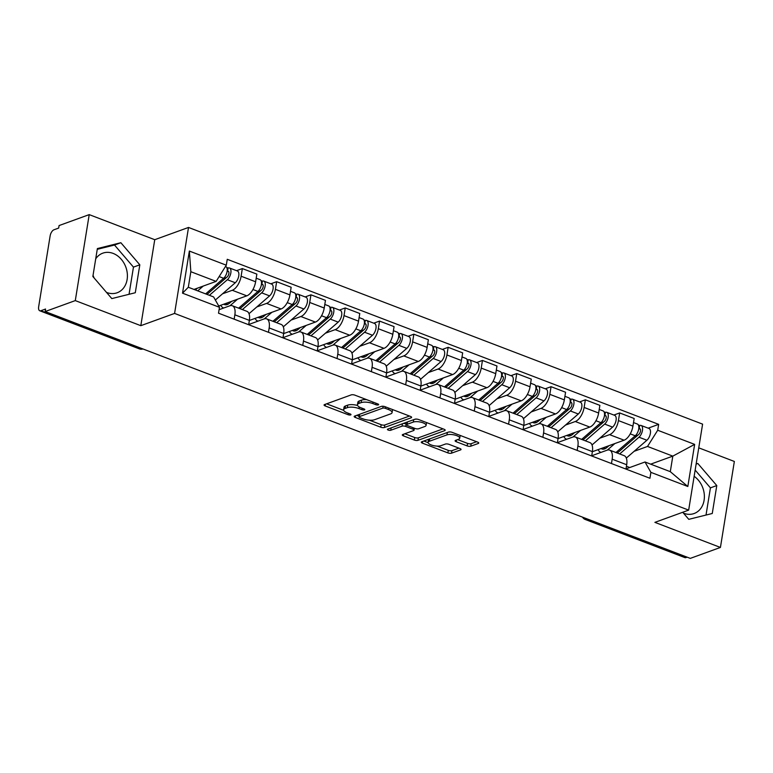 <?xml version="1.0" encoding="UTF-8"?>
<svg xmlns="http://www.w3.org/2000/svg" width="773" height="773" viewBox="0 0 773 773"><rect width="100%" height="100%" fill="white"/><g stroke="black" fill="none" stroke-linecap="round" stroke-linejoin="round"><path stroke-width="1.16" d="M378.316 404.888A1.855 0.628 -170.8 0 0 378.635 404.608A1.855 0.628 -170.8 0 0 377.852 403.931L354.913 395.158A2.648 0.899 -170.8 0 0 351.271 394.868L324.515 404.579A2.648 0.899 -170.8 0 0 324.061 404.984A2.648 0.899 -170.8 0 0 325.191 405.941L348.121 414.714A1.855 0.628 -170.8 0 0 350.671 414.917A1.855 0.628 -170.8 0 0 350.99 414.637A1.855 0.628 -170.8 0 0 350.198 413.961L347.232 412.83A8.484 2.889 -170.8 0 1 343.618 409.748A8.484 2.889 -170.8 0 1 345.087 408.453L347.309 407.651A8.484 2.889 -170.8 0 1 358.972 408.569L361.948 409.7A1.855 0.628 -170.8 0 0 364.498 409.903A1.855 0.628 -170.8 0 0 364.817 409.622A1.855 0.628 -170.8 0 0 364.025 408.946L361.059 407.806A8.484 2.889 -170.8 0 1 357.445 404.723A8.484 2.889 -170.8 0 1 358.904 403.438L361.136 402.636A8.484 2.889 -170.8 0 1 372.799 403.545L375.765 404.685A1.855 0.628 -170.8 0 0 378.316 404.888M95.717 258.829A21.064 16.909 -109.9 0 1 102.79 253.167A21.064 16.909 -109.9 0 1 113.138 253.409A21.064 16.909 -109.9 0 1 127.284 273.381A21.064 16.909 -109.9 0 1 117.158 292.764A21.064 16.909 -109.9 0 1 106.809 292.513A21.064 16.909 -109.9 0 1 106.49 292.387M93.649 277.43A21.064 16.909 -109.9 0 1 93.069 275.169M694.144 476.313A21.064 16.909 -109.9 0 1 704.387 496.624A21.064 16.909 -109.9 0 1 694.135 513.514A21.064 16.909 -109.9 0 1 683.776 513.272A21.064 16.909 -109.9 0 1 683.467 513.146M467.134 445.905A2.648 0.899 -170.8 0 0 470.776 446.185L478.284 443.47A2.648 0.899 -170.8 0 0 478.748 443.064A2.648 0.899 -170.8 0 0 477.617 442.098L452.147 432.358A2.648 0.899 -170.8 0 0 448.504 432.068L421.749 441.779A2.648 0.899 -170.8 0 0 421.285 442.185A2.648 0.899 -170.8 0 0 422.416 443.142L447.886 452.891A2.648 0.899 -170.8 0 0 451.529 453.171L460.602 449.886A2.648 0.899 -170.8 0 0 461.056 449.48A2.648 0.899 -170.8 0 0 459.925 448.524L449.026 444.349A2.648 0.899 -170.8 0 0 445.383 444.06L440.89 445.692A7.092 2.416 -170.8 0 1 432.851 445.47A7.092 2.416 -170.8 0 1 428.116 442.349A7.092 2.416 -170.8 0 1 429.344 441.277L446.958 434.88A7.092 2.416 -170.8 0 1 454.988 435.102A7.092 2.416 -170.8 0 1 459.722 438.223A7.092 2.416 -170.8 0 1 458.505 439.306L455.568 440.368A2.648 0.899 -170.8 0 0 455.104 440.774A2.648 0.899 -170.8 0 0 456.234 441.731L467.134 445.905L467.539 443.393A2.648 0.899 -170.8 0 0 471.182 443.683L476.612 441.712M140.812 325.675L154.745 239.698L89.214 214.623L75.29 300.6L140.812 325.675L174.582 313.423L688.666 510.112L654.895 522.364L720.426 547.439L690.289 558.377L45.153 311.538L45.559 309.036L40.863 310.736L140.473 348.845A5.401 4.338 70.1 0 0 142.966 348.961A5.401 5.401 0 0 1 139.353 348.874A5.401 2.648 -69.1 0 0 140.473 348.845L141.594 348.439M75.29 300.6L45.153 311.538M411.168 417.787A2.648 0.899 -170.8 0 0 411.623 417.381A2.648 0.899 -170.8 0 0 410.492 416.415L385.022 406.675A2.648 0.899 -170.8 0 0 381.379 406.385L354.623 416.096A2.648 0.899 -170.8 0 0 354.169 416.502A2.648 0.899 -170.8 0 0 355.3 417.459L380.76 427.208A2.648 0.899 -170.8 0 0 384.413 427.498L411.168 417.787L411.313 416.86M418.589 419.517L444.05 429.257A2.648 0.899 -170.8 0 1 445.18 430.223A2.648 0.899 -170.8 0 1 444.726 430.629L417.971 440.33A2.648 0.899 -170.8 0 1 414.328 440.05L403.429 435.875A2.648 0.899 -170.8 0 1 402.298 434.919A2.648 0.899 -170.8 0 1 402.752 434.513L413.603 430.571A2.648 0.899 -170.8 0 0 414.067 430.175A2.648 0.899 -170.8 0 0 412.937 429.208L405.699 426.445A2.648 0.899 -170.8 0 0 402.057 426.155L390.761 430.252A1.855 0.628 -170.8 0 1 388.655 430.194A1.855 0.628 -170.8 0 1 387.418 429.382A1.855 0.628 -170.8 0 1 387.737 429.102L414.937 419.227A2.648 0.899 -170.8 0 1 418.589 419.517M93.262 276.029A21.064 16.909 -109.9 0 1 94.122 277.98M89.214 214.623L59.077 225.561L58.671 228.074L53.984 229.774A5.401 2.648 -69.1 0 0 50.139 235.881L38.65 306.823A5.401 2.648 -69.1 0 0 39.752 310.765A5.401 2.648 -69.1 0 0 40.863 310.736M154.745 239.698L188.515 227.446L702.599 424.135L688.666 510.112M720.426 547.439L734.35 461.462L698.753 447.838M687.129 557.159L685.999 557.575A5.401 2.648 110.9 0 1 684.878 557.604L585.277 519.495A5.401 2.648 -69.1 0 0 586.398 519.456L685.999 557.575M219.088 309.693L229.755 305.818A12.426 6.087 110.9 0 1 232.325 305.75A12.426 6.087 110.9 0 1 234.857 314.824L234.151 319.172M218.74 306.011L246.79 295.837A12.426 6.087 -69.1 0 0 255.621 281.778L241.108 276.222A12.426 6.087 110.9 0 1 232.277 290.281L222.508 293.817M241.108 276.222L242.345 268.579L236.548 270.676M248.664 324.728L249.37 320.38A12.426 6.087 -69.1 0 0 246.838 311.297L232.325 305.75M255.621 281.778L256.858 274.125L242.345 268.579M248.693 324.515L264.057 318.94A12.426 6.087 110.9 0 1 266.627 318.872A12.426 6.087 110.9 0 1 269.159 327.945L268.453 332.293M270.85 283.807L276.647 281.701L275.41 289.344A12.426 6.087 110.9 0 1 266.579 303.403L256.81 306.949M282.966 337.849L283.672 333.501A12.426 6.087 -69.1 0 0 281.14 324.428L266.627 318.872M249.35 320.476L281.092 308.958A12.426 6.087 -69.1 0 0 289.923 294.899L291.16 287.256L276.647 281.701M282.995 337.646L298.359 332.071A12.426 6.087 110.9 0 1 300.929 331.994A12.426 6.087 110.9 0 1 303.46 341.067L302.755 345.425M305.151 296.929L310.949 294.822L309.712 302.465A12.426 6.087 110.9 0 1 300.881 316.524L291.112 320.07M317.268 350.971L317.974 346.623A12.426 6.087 -69.1 0 0 315.442 337.55L300.929 331.994M283.652 333.598L315.384 322.08A12.426 6.087 -69.1 0 0 324.225 308.021L325.462 300.378L310.949 294.822M317.297 350.768L332.661 345.193A12.426 6.087 110.9 0 1 335.231 345.125A12.426 6.087 110.9 0 1 337.762 354.198L337.057 358.546M339.453 310.05L345.251 307.944L344.014 315.597A12.426 6.087 110.9 0 1 335.182 329.656L325.414 333.192M351.57 364.093L352.275 359.745A12.426 6.087 -69.1 0 0 349.744 350.671L335.231 345.125M317.954 346.719L349.686 335.202A12.426 6.087 -69.1 0 0 358.527 321.143L359.764 313.5L345.251 307.944M351.599 363.89L366.962 358.314A12.426 6.087 110.9 0 1 369.533 358.247A12.426 6.087 110.9 0 1 372.064 367.32L371.359 371.668M373.755 323.172L379.553 321.075L378.316 328.718A12.426 6.087 110.9 0 1 369.484 342.777L359.716 346.314M385.872 377.224L386.577 372.876A12.426 6.087 -69.1 0 0 384.046 363.793L369.533 358.247M352.256 359.841L383.988 348.333A12.426 6.087 -69.1 0 0 392.829 334.274L394.066 326.621L379.553 321.075M385.901 377.011L401.264 371.436A12.426 6.087 110.9 0 1 403.835 371.369A12.426 6.087 110.9 0 1 406.366 380.442L405.661 384.79M408.057 336.303L413.855 334.197L412.618 341.84A12.426 6.087 110.9 0 1 403.786 355.899L394.017 359.445M420.174 390.346L420.879 385.998A12.426 6.087 -69.1 0 0 418.348 376.924L403.835 371.369M386.558 372.973L418.29 361.455A12.426 6.087 -69.1 0 0 427.131 347.396L428.368 339.753L413.855 334.197M420.203 390.143L435.566 384.567A12.426 6.087 110.9 0 1 438.136 384.49A12.426 6.087 110.9 0 1 440.668 393.563L439.963 397.921M442.359 349.425L448.156 347.319L446.92 354.962A12.426 6.087 110.9 0 1 438.078 369.021L428.319 372.567M454.476 403.467L455.181 399.119A12.426 6.087 -69.1 0 0 452.649 390.046L438.136 384.49M420.86 386.094L452.591 374.576A12.426 6.087 -69.1 0 0 461.433 360.518L462.669 352.875L448.156 347.319M454.505 403.264L469.868 397.689A12.426 6.087 110.9 0 1 472.438 397.622A12.426 6.087 110.9 0 1 474.97 406.695L474.264 411.043M476.661 362.547L482.458 360.44L481.221 368.093A12.426 6.087 110.9 0 1 472.38 382.152L462.621 385.688M488.778 416.589L489.483 412.241A12.426 6.087 -69.1 0 0 486.951 403.168L472.438 397.622M455.162 399.216L486.893 387.698A12.426 6.087 -69.1 0 0 495.735 373.639L496.971 365.996L482.458 360.44M488.807 416.386L504.17 410.811A12.426 6.087 110.9 0 1 506.74 410.743A12.426 6.087 110.9 0 1 509.272 419.816L508.566 424.164M510.963 375.668L516.76 373.572L515.523 381.215A12.426 6.087 110.9 0 1 506.682 395.274L496.923 398.81M523.079 429.72L523.775 425.372A12.426 6.087 -69.1 0 0 521.253 416.289L506.74 410.743M489.464 412.338L521.195 400.829A12.426 6.087 -69.1 0 0 530.036 386.771L531.273 379.118L516.76 373.572M523.108 429.508L538.472 423.933A12.426 6.087 110.9 0 1 541.042 423.865A12.426 6.087 110.9 0 1 543.574 432.938L542.868 437.286M545.265 388.8L551.062 386.693L549.825 394.336A12.426 6.087 110.9 0 1 540.984 408.395L531.225 411.941M557.381 442.842L558.077 438.494A12.426 6.087 -69.1 0 0 555.555 429.421L541.042 423.865M523.765 425.469L555.497 413.951A12.426 6.087 -69.1 0 0 564.338 399.892L565.575 392.249L551.062 386.693M557.41 442.639L572.774 437.064A12.426 6.087 110.9 0 1 575.344 436.987A12.426 6.087 110.9 0 1 577.875 446.06L577.17 450.417M579.566 401.921L585.364 399.815L584.127 407.458A12.426 6.087 110.9 0 1 575.286 421.517L565.527 425.063M591.683 455.964L592.379 451.616A12.426 6.087 -69.1 0 0 589.857 442.543L575.344 436.987M558.067 438.591L589.799 427.073A12.426 6.087 -69.1 0 0 598.631 413.014L599.877 405.371L585.364 399.815M591.712 455.761L607.076 450.186A12.426 6.087 110.9 0 1 609.646 450.118A12.426 6.087 110.9 0 1 612.168 459.191L611.472 463.539M613.868 415.043L619.666 412.937L618.429 420.589A12.426 6.087 110.9 0 1 609.588 434.648L599.829 438.185M625.975 469.085L626.681 464.737A12.426 6.087 -69.1 0 0 624.159 455.664L609.646 450.118M592.369 451.712L624.101 440.195A12.426 6.087 -69.1 0 0 632.932 426.136L634.179 418.493L619.666 412.937M193.984 289.421L216.121 281.391L190.834 271.709L188.312 287.256L213.599 296.929L219.474 307.306L218.517 313.191L649.929 478.255L650.885 472.361L645.011 461.993L670.297 471.665L672.81 456.128L647.523 446.446L634.131 451.306M219.474 307.306L182.534 293.17L189.356 251.061L226.296 265.187L216.121 281.391M647.523 446.446L657.707 430.252L658.664 424.358L227.252 259.303L226.296 265.187M657.707 430.252L694.647 444.388L687.825 486.497L650.885 472.361M174.582 313.423L188.515 227.446M139.816 264.81L120.859 242.722L97.379 248.568L92.857 276.502L111.814 298.591L135.294 292.735L139.816 264.81L133.458 267.12L114.501 245.031L97.253 249.321M682.714 512.277L688.782 519.34L712.262 513.494L716.784 485.56L697.826 463.481L696.154 463.897M650.673 464.158L672.81 456.128L694.647 444.388M626.014 468.882L645.011 461.993M629.744 467.53L626.439 466.264M648.17 428.165L658.664 424.358M182.534 293.17L188.312 287.256M189.356 251.061L190.834 271.709M670.297 471.665L687.825 486.497M129.052 294.291L133.458 267.12M114.501 245.031L120.859 242.722M706.02 515.05L710.426 487.869L695.149 470.081M696.125 464.1L697.826 463.481M710.426 487.869L716.784 485.56M366.692 399.66A8.484 2.889 -170.8 0 0 361.542 400.124L361.136 402.636M357.445 404.723L357.851 402.221A8.484 2.889 -170.8 0 1 359.31 400.936L361.542 400.124M357.59 405.477A8.484 2.889 -170.8 0 0 347.715 405.139L347.309 407.651M343.618 409.748L344.024 407.236A8.484 2.889 -170.8 0 1 345.492 405.951L347.715 405.139M326.602 403.825L343.705 410.366M369.388 420.193L381.166 424.696A2.648 0.899 -170.8 0 0 384.819 424.986L409.487 416.038M356.711 415.343L359.068 416.241M385.321 408.337A1.855 0.628 -170.8 0 0 382.77 408.134L359.281 416.657A1.855 0.628 -170.8 0 0 358.962 416.937A1.855 0.628 -170.8 0 0 359.754 417.613L362.885 418.811A8.484 2.889 -170.8 0 0 374.547 419.729L390.597 413.903A8.484 2.889 -170.8 0 0 392.066 412.618A8.484 2.889 -170.8 0 0 388.452 409.535L385.321 408.337L385.553 406.878M359.387 414.367A1.855 0.628 -170.8 0 0 359.368 414.434L358.962 416.937M392.066 412.618L392.471 410.115A8.484 2.889 -170.8 0 0 392.384 409.487M443.045 428.87L418.377 437.827L417.971 440.33M404.839 433.759L414.734 437.537A2.648 0.899 -170.8 0 0 418.377 437.827M406.743 424.174L406.105 423.933A2.648 0.899 -170.8 0 0 403.139 423.507M424.86 426.493A7.092 2.416 -170.8 0 0 426.087 425.411A7.092 2.416 -170.8 0 0 421.353 422.29A7.092 2.416 -170.8 0 0 413.313 422.068L407.11 424.319A2.648 0.899 -170.8 0 0 406.656 424.725A2.648 0.899 -170.8 0 0 407.786 425.691L415.014 428.455A2.648 0.899 -170.8 0 0 418.657 428.744L424.86 426.493M426.087 425.411L426.493 422.908A7.092 2.416 -170.8 0 0 426.474 422.531M417.053 419.14A7.092 2.416 -170.8 0 0 414.743 419.304M407.129 422.068A2.648 0.899 -170.8 0 0 407.062 422.222L406.656 424.725M457.645 439.615L467.539 443.393M459.722 438.223L460.128 435.721A7.092 2.416 -170.8 0 0 460.128 435.412M450.388 431.952A7.092 2.416 -170.8 0 0 448.379 432.117M429.005 439.141A7.092 2.416 -170.8 0 0 428.522 439.847L428.116 442.349M437.132 446.108L448.292 450.379A2.648 0.899 -170.8 0 0 451.934 450.669L458.92 448.137M423.836 441.025L428.116 442.668M207 294.407A12.697 6.223 -69.1 0 0 207.087 294.329L227.204 276.889A3.237 1.585 -69.1 0 0 228.856 273.71A3.237 1.585 -69.1 0 0 228.209 271.246A3.237 1.585 -69.1 0 0 227.542 271.265L228.074 268.009A6.754 3.305 -69.1 0 1 229.465 267.97L237.379 270.994A6.754 3.305 -69.1 0 1 238.722 276.125A6.754 3.305 -69.1 0 1 235.282 282.754L215.358 300.03M209.377 295.315L227.359 279.72A6.754 3.305 -69.1 0 0 230.808 273.091A6.754 3.305 -69.1 0 0 229.465 267.97M223.039 278.802L226.402 277.584M227.156 271.12L228.702 271.709M197.376 288.194L195.434 289.875A12.697 6.223 110.9 0 1 195.347 289.943M205.647 293.885L223.629 278.29A6.754 3.305 -69.1 0 0 227.069 271.661A6.754 3.305 -69.1 0 0 225.726 266.54L225.503 266.453M197.724 290.861L203.27 286.049M226.74 267.506L228.074 268.009M194.989 289.807L195.115 289.005M223.542 307.963L222.885 308.311M222.73 308.253L222.827 307.635M239.775 308.601A12.697 6.223 -69.1 0 0 241.389 307.461L261.506 290.01A3.237 1.585 -69.1 0 0 263.158 286.831A3.237 1.585 -69.1 0 0 262.511 284.377A3.237 1.585 -69.1 0 0 261.844 284.396L262.376 281.13A6.754 3.305 -69.1 0 1 263.767 281.092L271.681 284.126A6.754 3.305 -69.1 0 1 273.024 289.247A6.754 3.305 -69.1 0 1 269.584 295.875L249.466 313.316A16.204 7.943 -69.1 0 1 249.003 313.703M242.355 309.587L261.661 292.851A6.754 3.305 -69.1 0 0 265.11 286.213A6.754 3.305 -69.1 0 0 263.767 281.092M257.341 291.933L260.704 290.706M261.458 284.242L263.004 284.831M231.678 301.315L229.736 302.997A12.697 6.223 110.9 0 1 224.624 304.61A12.697 6.223 110.9 0 1 223.822 304.166M225.851 303.431L227.948 304.233M220.778 305.267A16.204 7.943 -69.1 0 0 223.368 307.886A16.204 7.943 -69.1 0 0 223.726 308.012M238.625 308.156L257.931 291.421A6.754 3.305 -69.1 0 0 261.371 284.783A6.754 3.305 -69.1 0 0 260.028 279.662L256.201 278.193M230.006 305.741L237.572 299.18M261.042 280.628L262.376 281.13M229.214 303.422L229.417 302.137M257.844 321.085L257.187 321.442M257.032 321.375L257.129 320.756M274.077 321.723A12.697 6.223 -69.1 0 0 275.69 320.582L295.808 303.142A3.237 1.585 -69.1 0 0 297.46 299.953A3.237 1.585 -69.1 0 0 296.813 297.499A3.237 1.585 -69.1 0 0 296.146 297.518L296.677 294.262A6.754 3.305 -69.1 0 1 298.069 294.213L305.982 297.247A6.754 3.305 -69.1 0 1 307.325 302.369A6.754 3.305 -69.1 0 1 303.886 308.997L283.768 326.438A16.204 7.943 -69.1 0 1 283.305 326.834M276.657 322.708L295.962 305.973A6.754 3.305 -69.1 0 0 299.412 299.344A6.754 3.305 -69.1 0 0 298.069 294.213M291.643 305.055L295.006 303.828M295.759 297.363L297.305 297.963M265.98 314.437L264.037 316.118A12.697 6.223 110.9 0 1 258.926 317.732A12.697 6.223 110.9 0 1 258.124 317.288M260.153 316.553L262.25 317.355M255.08 318.399A16.204 7.943 -69.1 0 0 257.67 321.017A16.204 7.943 -69.1 0 0 258.027 321.133M272.927 321.278L292.233 304.543A6.754 3.305 -69.1 0 0 295.673 297.914A6.754 3.305 -69.1 0 0 294.329 292.783L290.503 291.324M264.308 318.863L271.874 312.302M295.344 293.75L296.677 294.262M263.516 316.553L263.719 315.258M292.146 334.207L291.489 334.564M291.334 334.506L291.431 333.888M308.379 334.844A12.697 6.223 -69.1 0 0 309.992 333.704L330.11 316.263A3.237 1.585 -69.1 0 0 331.762 313.084A3.237 1.585 -69.1 0 0 331.115 310.62A3.237 1.585 -69.1 0 0 330.448 310.64L330.979 307.383A6.754 3.305 -69.1 0 1 332.371 307.345L340.284 310.369A6.754 3.305 -69.1 0 1 341.627 315.49A6.754 3.305 -69.1 0 1 338.188 322.128L318.07 339.569A16.204 7.943 -69.1 0 1 317.606 339.956M310.959 335.84L330.264 319.094A6.754 3.305 -69.1 0 0 333.714 312.466A6.754 3.305 -69.1 0 0 332.371 307.345M325.935 318.176L329.308 316.949M330.061 310.495L331.607 311.084M300.282 327.559L298.339 329.25A12.697 6.223 110.9 0 1 293.228 330.863A12.697 6.223 110.9 0 1 292.426 330.409M294.455 329.675L296.552 330.477M289.382 331.52A16.204 7.943 -69.1 0 0 291.972 334.139A16.204 7.943 -69.1 0 0 292.329 334.255M307.229 334.409L326.535 317.664A6.754 3.305 -69.1 0 0 329.974 311.036A6.754 3.305 -69.1 0 0 328.631 305.915L324.805 304.446M298.61 331.984L306.176 325.423M329.646 306.871L330.979 307.383M297.818 329.675L298.02 328.38M326.448 347.328L325.791 347.686M325.636 347.628L325.733 347.009M342.681 347.966A12.697 6.223 -69.1 0 0 344.294 346.826L364.412 329.385A3.237 1.585 -69.1 0 0 366.064 326.206A3.237 1.585 -69.1 0 0 365.416 323.742A3.237 1.585 -69.1 0 0 364.75 323.761L365.281 320.505A6.754 3.305 -69.1 0 1 366.673 320.466L374.586 323.491A6.754 3.305 -69.1 0 1 375.929 328.622A6.754 3.305 -69.1 0 1 372.489 335.25L352.372 352.691A16.204 7.943 -69.1 0 1 351.908 353.077M345.26 348.961L364.566 332.216A6.754 3.305 -69.1 0 0 368.016 325.588A6.754 3.305 -69.1 0 0 366.673 320.466M360.237 331.298L363.61 330.081M364.363 323.616L365.909 324.206M334.583 340.69L332.641 342.371A12.697 6.223 110.9 0 1 327.53 343.985A12.697 6.223 110.9 0 1 326.728 343.541M328.757 342.797L330.854 343.599M323.674 344.642A16.204 7.943 -69.1 0 0 326.274 347.261A16.204 7.943 -69.1 0 0 326.631 347.377M341.531 347.531L360.827 330.786A6.754 3.305 -69.1 0 0 364.276 324.158A6.754 3.305 -69.1 0 0 362.933 319.036L359.107 317.568M332.912 345.106L340.478 338.545M363.948 320.003L365.281 320.505M332.119 342.797L332.322 341.502M360.749 360.45L360.092 360.807M359.938 360.749L360.034 360.131M376.982 361.097A12.697 6.223 -69.1 0 0 378.596 359.957L398.713 342.507A3.237 1.585 -69.1 0 0 400.366 339.328A3.237 1.585 -69.1 0 0 399.718 336.873A3.237 1.585 -69.1 0 0 399.052 336.893L399.573 333.627A6.754 3.305 -69.1 0 1 400.974 333.588L408.888 336.622A6.754 3.305 -69.1 0 1 410.231 341.743A6.754 3.305 -69.1 0 1 406.791 348.372L386.674 365.813A16.204 7.943 -69.1 0 1 386.21 366.199M379.562 362.083L398.868 345.347A6.754 3.305 -69.1 0 0 402.318 338.709A6.754 3.305 -69.1 0 0 400.974 333.588M394.539 344.429L397.911 343.202M398.665 336.738L400.211 337.328M368.885 353.812L366.943 355.493A12.697 6.223 110.9 0 1 361.832 357.107A12.697 6.223 110.9 0 1 361.03 356.662M363.059 355.928L365.156 356.73M357.976 357.764A16.204 7.943 -69.1 0 0 360.576 360.382A16.204 7.943 -69.1 0 0 360.933 360.508M375.833 360.653L395.129 343.917A6.754 3.305 -69.1 0 0 398.578 337.279A6.754 3.305 -69.1 0 0 397.235 332.158L393.409 330.689M367.204 358.237L374.779 351.676M398.25 333.124L399.573 333.627M366.421 355.918L366.624 354.633M395.051 373.581L394.394 373.939M394.24 373.871L394.336 373.253M411.284 374.219A12.697 6.223 -69.1 0 0 412.898 373.079L433.015 355.638A3.237 1.585 -69.1 0 0 434.668 352.449A3.237 1.585 -69.1 0 0 434.02 349.995A3.237 1.585 -69.1 0 0 433.353 350.014L433.875 346.758A6.754 3.305 -69.1 0 1 435.276 346.71L443.19 349.744A6.754 3.305 -69.1 0 1 444.533 354.865A6.754 3.305 -69.1 0 1 441.093 361.493L420.976 378.934A16.204 7.943 -69.1 0 1 420.502 379.33M413.864 375.205L433.17 358.469A6.754 3.305 -69.1 0 0 436.619 351.841A6.754 3.305 -69.1 0 0 435.276 346.71M428.841 357.551L432.213 356.324M432.967 349.86L434.513 350.459M403.187 366.933L401.245 368.615A12.697 6.223 110.9 0 1 396.124 370.228A12.697 6.223 110.9 0 1 395.332 369.784M397.361 369.05L399.457 369.852M392.278 370.895A16.204 7.943 -69.1 0 0 394.877 373.514A16.204 7.943 -69.1 0 0 395.235 373.63M410.125 373.774L429.43 357.039A6.754 3.305 -69.1 0 0 432.88 350.411A6.754 3.305 -69.1 0 0 431.537 345.28L427.711 343.821M401.506 371.359L409.081 364.798M432.551 346.246L433.875 346.758M400.723 369.05L400.926 367.755M429.353 386.703L428.696 387.06M428.542 387.002L428.638 386.384M445.586 387.341A12.697 6.223 -69.1 0 0 447.2 386.2L467.317 368.76A3.237 1.585 -69.1 0 0 468.969 365.581A3.237 1.585 -69.1 0 0 468.322 363.117A3.237 1.585 -69.1 0 0 467.655 363.136L468.177 359.88A6.754 3.305 -69.1 0 1 469.578 359.841L477.492 362.866A6.754 3.305 -69.1 0 1 478.835 367.987A6.754 3.305 -69.1 0 1 475.385 374.625L455.278 392.066A16.204 7.943 -69.1 0 1 454.804 392.452M448.166 388.336L467.472 371.591A6.754 3.305 -69.1 0 0 470.921 364.962A6.754 3.305 -69.1 0 0 469.578 359.841M463.143 370.673L466.515 369.446M467.269 362.991L468.815 363.581M437.489 380.055L435.547 381.746A12.697 6.223 110.9 0 1 430.426 383.36A12.697 6.223 110.9 0 1 429.633 382.906M431.663 382.171L433.759 382.973M426.58 384.017A16.204 7.943 -69.1 0 0 429.179 386.635A16.204 7.943 -69.1 0 0 429.537 386.751M444.427 386.906L463.732 370.161A6.754 3.305 -69.1 0 0 467.182 363.532A6.754 3.305 -69.1 0 0 465.839 358.411L462.012 356.942M435.808 384.481L443.383 377.92M466.853 359.368L468.177 359.88M435.025 382.171L435.228 380.876M463.655 399.825L462.998 400.182M462.843 400.124L462.94 399.506M479.888 400.462A12.697 6.223 -69.1 0 0 481.502 399.322L501.619 381.881A3.237 1.585 -69.1 0 0 503.271 378.702A3.237 1.585 -69.1 0 0 502.624 376.238A3.237 1.585 -69.1 0 0 501.957 376.258L502.479 373.001A6.754 3.305 -69.1 0 1 503.88 372.963L511.794 375.987A6.754 3.305 -69.1 0 1 513.137 381.118A6.754 3.305 -69.1 0 1 509.687 387.746L489.58 405.187A16.204 7.943 -69.1 0 1 489.106 405.574M482.468 401.458L501.774 384.712A6.754 3.305 -69.1 0 0 505.223 378.084A6.754 3.305 -69.1 0 0 503.88 372.963M497.445 383.795L500.817 382.577M501.571 376.113L503.117 376.702M471.791 393.186L469.849 394.868A12.697 6.223 110.9 0 1 464.728 396.481A12.697 6.223 110.9 0 1 463.935 396.037M465.964 395.293L468.061 396.095M460.882 397.138A16.204 7.943 -69.1 0 0 463.481 399.757A16.204 7.943 -69.1 0 0 463.839 399.873M478.729 400.028L498.034 383.282A6.754 3.305 -69.1 0 0 501.484 376.654A6.754 3.305 -69.1 0 0 500.141 371.533L496.314 370.064M470.11 397.602L477.685 391.041M501.155 372.499L502.479 373.001M469.327 395.293L469.53 393.998M497.957 412.946L497.3 413.304M497.136 413.246L497.242 412.627M514.19 413.594A12.697 6.223 -69.1 0 0 515.804 412.453L535.921 395.003A3.237 1.585 -69.1 0 0 537.573 391.824A3.237 1.585 -69.1 0 0 536.926 389.37A3.237 1.585 -69.1 0 0 536.259 389.389L536.781 386.123A6.754 3.305 -69.1 0 1 538.182 386.085L546.096 389.119A6.754 3.305 -69.1 0 1 547.439 394.24A6.754 3.305 -69.1 0 1 543.989 400.868L523.881 418.309A16.204 7.943 -69.1 0 1 523.408 418.695M516.77 414.579L536.076 397.844A6.754 3.305 -69.1 0 0 539.525 391.206A6.754 3.305 -69.1 0 0 538.182 386.085M531.747 396.926L535.119 395.699M535.873 389.234L537.419 389.824M506.093 406.308L504.151 407.989A12.697 6.223 110.9 0 1 499.029 409.603A12.697 6.223 110.9 0 1 498.237 409.159M500.266 408.424L502.363 409.226M495.184 410.26A16.204 7.943 -69.1 0 0 497.783 412.879A16.204 7.943 -69.1 0 0 498.141 413.004M513.03 413.149L532.336 396.414A6.754 3.305 -69.1 0 0 535.786 389.776A6.754 3.305 -69.1 0 0 534.443 384.654L530.607 383.186M504.411 410.734L511.987 404.173M535.457 385.621L536.781 386.123M503.619 408.415L503.832 407.129M532.259 426.078L531.602 426.435M531.438 426.367L531.544 425.749M548.492 426.715A12.697 6.223 -69.1 0 0 550.105 425.575L570.223 408.134A3.237 1.585 -69.1 0 0 571.875 404.946A3.237 1.585 -69.1 0 0 571.228 402.491A3.237 1.585 -69.1 0 0 570.561 402.511L571.083 399.255A6.754 3.305 -69.1 0 1 572.484 399.206L580.397 402.24A6.754 3.305 -69.1 0 1 581.74 407.361A6.754 3.305 -69.1 0 1 578.291 413.99L558.183 431.431A16.204 7.943 -69.1 0 1 557.71 431.827M551.072 427.701L570.377 410.965A6.754 3.305 -69.1 0 0 573.827 404.337A6.754 3.305 -69.1 0 0 572.484 399.206M566.049 410.048L569.421 408.82M570.174 402.356L571.72 402.955M540.395 419.43L538.452 421.111A12.697 6.223 110.9 0 1 533.331 422.725A12.697 6.223 110.9 0 1 532.539 422.28M534.568 421.546L536.665 422.348M529.486 423.391A16.204 7.943 -69.1 0 0 532.085 426.01A16.204 7.943 -69.1 0 0 532.442 426.126M547.332 426.271L566.638 409.535A6.754 3.305 -69.1 0 0 570.087 402.907A6.754 3.305 -69.1 0 0 568.744 397.776L564.908 396.317M538.713 423.855L546.289 417.294M569.759 398.742L571.083 399.255M537.921 421.546L538.134 420.251M566.561 439.199L565.904 439.557M565.739 439.499L565.846 438.88M582.794 439.837A12.697 6.223 -69.1 0 0 584.407 438.697L604.525 421.256A3.237 1.585 -69.1 0 0 606.177 418.077A3.237 1.585 -69.1 0 0 605.53 415.613A3.237 1.585 -69.1 0 0 604.863 415.632L605.385 412.376A6.754 3.305 -69.1 0 1 606.786 412.338L614.699 415.362A6.754 3.305 -69.1 0 1 616.042 420.483A6.754 3.305 -69.1 0 1 612.593 427.121L592.485 444.562A16.204 7.943 -69.1 0 1 592.012 444.948M585.374 440.832L604.679 424.087A6.754 3.305 -69.1 0 0 608.129 417.459A6.754 3.305 -69.1 0 0 606.786 412.338M600.35 423.169L603.723 421.942M604.476 415.488L606.022 416.077M574.697 432.551L572.754 434.242A12.697 6.223 110.9 0 1 567.633 435.856A12.697 6.223 110.9 0 1 566.841 435.402M568.87 434.668L570.967 435.47M563.788 436.513A16.204 7.943 -69.1 0 0 566.387 439.132A16.204 7.943 -69.1 0 0 566.744 439.248M581.634 439.402L600.94 422.657A6.754 3.305 -69.1 0 0 604.389 416.029A6.754 3.305 -69.1 0 0 603.046 410.907L599.21 409.439M573.015 436.977L580.581 430.416M604.061 411.864L605.385 412.376M572.223 434.668L572.435 433.373M600.863 452.321L600.196 452.678M600.041 452.62L600.148 452.002M617.096 452.959A12.697 6.223 -69.1 0 0 618.709 451.819L638.827 434.378A3.237 1.585 -69.1 0 0 640.479 431.199A3.237 1.585 -69.1 0 0 639.831 428.735A3.237 1.585 -69.1 0 0 639.165 428.754L639.686 425.498A6.754 3.305 -69.1 0 1 641.088 425.459L649.001 428.484A6.754 3.305 -69.1 0 1 650.344 433.614A6.754 3.305 -69.1 0 1 646.895 440.243L626.787 457.684A16.204 7.943 -69.1 0 1 626.314 458.07M619.675 453.954L638.981 437.209A6.754 3.305 -69.1 0 0 642.431 430.58A6.754 3.305 -69.1 0 0 641.088 425.459M634.652 436.291L638.025 435.073M638.778 428.609L640.324 429.199M608.998 445.683L607.056 447.364A12.697 6.223 110.9 0 1 601.935 448.978A12.697 6.223 110.9 0 1 601.143 448.533M603.172 447.789L605.269 448.591M598.089 449.635A16.204 7.943 -69.1 0 0 600.679 452.253A16.204 7.943 -69.1 0 0 601.046 452.369M615.936 452.524L635.242 435.779A6.754 3.305 -69.1 0 0 638.691 429.15A6.754 3.305 -69.1 0 0 637.348 424.029L633.512 422.56M607.317 450.099L614.883 443.538M638.363 424.995L639.686 425.498M606.525 447.789L606.737 446.494M598.631 413.014L584.127 407.458M564.338 399.892L549.825 394.336M530.036 386.771L515.523 381.215M495.735 373.639L481.221 368.093M461.433 360.518L446.92 354.962M427.131 347.396L412.618 341.84M392.829 334.274L378.316 328.718M358.527 321.143L344.014 315.597M324.225 308.021L309.712 302.465M289.923 294.899L275.41 289.344M632.932 426.136L618.429 420.589M624.101 440.195L609.588 434.648M589.799 427.073L575.286 421.517M592.379 451.616L577.875 446.06M555.497 413.951L540.984 408.395M558.077 438.494L543.574 432.938M521.195 400.829L506.682 395.274M523.775 425.372L509.272 419.816M486.893 387.698L472.38 382.152M489.483 412.241L474.97 406.695M452.591 374.576L438.078 369.021M455.181 399.119L440.668 393.563M418.29 361.455L403.786 355.899M420.879 385.998L406.366 380.442M383.988 348.333L369.484 342.777M386.577 372.876L372.064 367.32M349.686 335.202L335.182 329.656M352.275 359.745L337.762 354.198M315.384 322.08L300.881 316.524M317.974 346.623L303.46 341.067M281.092 308.958L266.579 303.403M283.672 333.501L269.159 327.945M246.79 295.837L232.277 290.281M249.37 320.38L234.857 314.824M626.681 464.737L612.168 459.191M587.519 519.05L586.398 519.456A5.401 4.338 70.1 0 1 584.156 517.765M373.04 402.086L372.799 403.545M359.31 400.936L358.904 403.438M362.179 408.241L361.948 409.7M359.232 406.956L358.972 408.569M345.492 405.951L345.087 408.453M348.352 413.255L348.121 414.714M325.462 404.231L325.191 405.941M376.007 403.226L375.765 404.685M384.819 424.986L384.413 427.498M381.166 424.696L380.76 427.208M355.57 415.748L355.3 417.459M383.07 406.25L382.77 408.134M359.667 414.27L359.281 416.657M388.684 408.076L388.452 409.535M444.881 429.701L444.726 430.629M414.734 437.537L414.328 440.05M403.699 434.165L403.429 435.875M413.169 427.749L412.937 429.208M406.105 423.933L405.699 426.445M402.443 423.759L402.057 426.155M391.148 427.865L390.761 430.252M413.71 419.681L413.313 422.068M407.497 421.932L407.11 424.319M456.514 440.021L456.234 441.731M447.345 432.494L446.958 434.88M429.73 438.88L429.344 441.277M460.747 448.958L460.602 449.886M451.934 450.669L451.529 453.171M448.292 450.379L447.886 452.891M422.696 441.431L422.416 443.142M478.439 442.533L478.284 443.47M471.182 443.683L470.776 446.185M227.359 279.72L235.282 282.754M219.146 276.579L223.629 278.29M248.674 313.017L249.466 313.316M261.661 292.851L269.584 295.875M252.935 289.508L257.931 291.421M282.976 326.138L283.768 326.438M295.962 305.973L303.886 308.997M287.237 302.63L292.233 304.543M317.278 339.27L318.07 339.569M330.264 319.094L338.188 322.128M321.539 315.761L326.535 317.664M351.58 352.391L352.372 352.691M364.566 332.216L372.489 335.25M355.841 328.883L360.827 330.786M385.882 365.513L386.674 365.813M398.868 345.347L406.791 348.372M390.143 342.004L395.129 343.917M420.183 378.635L420.976 378.934M433.17 358.469L441.093 361.493M424.445 355.126L429.43 357.039M454.485 391.766L455.278 392.066M467.472 371.591L475.385 374.625M458.747 368.257L463.732 370.161M488.787 404.888L489.58 405.187M501.774 384.712L509.687 387.746M493.048 381.379L498.034 383.282M523.089 418.009L523.881 418.309M536.076 397.844L543.989 400.868M527.35 394.501L532.336 396.414M557.391 431.131L558.183 431.431M570.377 410.965L578.291 413.99M561.652 407.622L566.638 409.535M591.693 444.262L592.485 444.562M604.679 424.087L612.593 427.121M595.954 420.754L600.94 422.657M625.995 457.384L626.787 457.684M638.981 437.209L646.895 440.243M630.256 433.875L635.242 435.779M582.523 517.147A5.401 5.401 0 0 0 585.277 519.495M139.353 348.874L39.752 310.765M414.376 428.213L414.067 430.175"/></g></svg>
